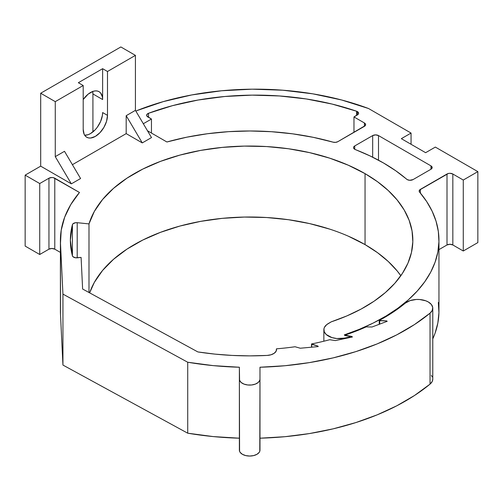 <?xml version="1.0" encoding="UTF-8"?>
<svg xmlns="http://www.w3.org/2000/svg" width="503" height="503" viewBox="0 0 503 503"><rect width="100%" height="100%" fill="white"/><g stroke="black" fill="none" stroke-linecap="round" stroke-linejoin="round"><path stroke-width="0.75" d="M92.684 91.332L92.917 93.935L102.631 99.544L102.398 96.941L100.587 92.936L99.072 91.684L97.236 90.999L95.136 90.917L92.854 91.433L88.119 94.168L83.202 99.544A17.177 9.915 -60 0 1 90.49 92.533A17.177 9.915 -60 0 1 99.072 91.684A17.177 9.915 -60 0 1 102.631 99.544L92.917 93.935L92.917 131.905L92.917 93.935A17.177 9.915 120 0 0 92.709 91.483M357.4 111.591A4.125 2.377 180 0 1 358.608 113.276A4.125 2.377 180 0 1 357.4 114.954L357.4 111.591L358.608 113.276L358.293 114.181L353.974 116.935L364.417 122.965L365.316 123.738L365.316 125.555L337.79 141.701L335.551 142.368L333.061 142.154L313.262 137.332L292.645 133.836L271.475 131.711L250.022 130.981L228.563 131.66L207.374 133.748L186.739 137.2L166.908 141.984L147.48 130.767L166.908 141.984A189.266 109.27 180 0 1 333.061 142.154A4.125 2.377 180 0 0 337.79 141.701L364.417 126.328L364.417 122.965A4.125 2.377 180 0 1 365.624 124.65A4.125 2.377 180 0 1 364.417 126.328L364.417 122.965L353.974 116.935L353.974 132.358L353.974 116.935L357.4 114.954L357.4 111.591A4.125 2.377 180 0 0 356.602 111.232A4.125 2.377 180 0 1 357.4 111.591M355.351 149.598A189.266 109.27 180 0 1 383.512 162.985L369.994 155.899L354.659 149.259L353.552 147.857L353.772 146.819L354.741 145.939L372.679 135.584L375.59 134.886L378.507 135.584L430.97 165.877L432.178 167.556L430.97 169.241L413.032 179.596L409.719 180.281L407.285 179.64L395.786 170.794L383.512 162.985A189.266 109.27 180 0 1 406.701 179.244A4.125 2.377 180 0 0 413.032 179.596L430.97 169.241L430.97 165.877A4.125 2.377 180 0 1 432.178 167.556A4.125 2.377 180 0 1 430.97 169.241L430.97 165.877L378.507 135.584L378.507 160.199L378.507 135.584A4.125 2.377 180 0 0 372.679 135.584L354.741 145.939L354.741 149.309L354.741 145.939A4.125 2.377 180 0 0 353.534 147.624L353.534 147.624A4.125 2.377 180 0 0 355.351 149.598M365.052 173.642A163.161 94.199 180 0 1 412.844 240.252A163.161 94.199 180 0 1 331.257 321.832L326.68 324.655L324.448 327.346L323.945 328.817L324.253 331.791L326.258 334.545L331.898 337.576L336.79 338.532L344.454 338.11L349.585 337.029L349.837 336.375A0.685 0.396 0 0 0 349.528 336.274A0.685 0.396 180 0 1 349.585 337.029L349.585 337.576L349.585 337.029L344.454 338.11A15.354 8.865 180 0 1 323.857 329.779A15.354 8.865 180 0 1 328.352 323.511L331.257 321.832L346.875 315.915L361.217 309.005L374.094 301.196L385.342 292.589L394.811 283.296L402.381 273.437L407.952 263.144L411.448 252.55L412.818 241.792L412.058 231.022L409.165 220.364L404.179 209.971L397.175 199.98L388.234 190.511L377.483 181.69L365.052 173.642L365.052 244.603L365.052 173.642L348.296 165.21L329.71 158.162L309.641 152.648L288.458 148.75L266.559 146.555L244.339 146.103L222.225 147.398L200.615 150.41L179.917 155.1L160.514 161.362L142.77 169.09L127.008 178.144L113.521 188.348L102.562 199.515L94.338 211.436L88.993 223.898L88.993 292.501L88.993 223.898A163.161 94.199 180 0 1 200.615 150.41A163.161 94.199 180 0 1 365.052 173.642M400.828 275.732A163.161 94.199 0 0 0 365.052 244.603L377.483 252.651L388.234 261.466L397.175 270.935L400.828 275.732M405.28 303.158A15.115 8.727 180 0 1 428.349 301.995L425.783 300.8L419.634 299.511L416.346 299.467L410.102 300.605L405.28 303.158L393.038 312.206L379.231 320.461L386.562 320.889L387.216 321.298L371.987 327.007L366.153 326.887A189.958 109.667 180 0 1 344.945 335.136L351.924 336.494L352.408 336.979L335.35 340.581L329.71 339.714A189.958 109.667 180 0 1 311.52 343.951L317.921 346.064L318.236 346.586L300.297 348.227L295.047 346.749A189.958 109.667 180 0 1 276.474 348.824L276.122 351.182L274.217 353.269L271.054 354.766L267.131 355.432L249.677 355.873L232.223 355.432L214.9 354.118L197.849 351.93L82.624 289.024L81.096 257.417L75.569 257.788L72.973 256.712L72.413 255.826L70.37 240.252L72.413 224.684L72.973 223.797L75.569 222.716L77.204 222.697L88.993 223.898L77.204 222.697L77.204 257.813A4.125 2.377 180 0 1 72.413 255.826A179.307 103.524 180 0 1 70.37 240.252A179.307 103.524 180 0 1 72.413 224.684A4.125 2.377 180 0 1 77.204 222.697L77.204 257.813L81.096 257.417L82.624 289.024L197.849 351.93A200.263 115.621 180 0 0 267.131 355.432A10.305 5.948 180 0 0 276.537 349.503A10.305 5.948 180 0 0 276.474 348.824L276.474 350.182L276.474 348.824A189.958 109.667 180 0 0 295.047 346.749L300.297 348.227L318.236 346.586L317.921 346.064L317.921 346.617L317.921 346.064L311.747 344.322L311.747 347.183L311.52 343.951L311.52 347.202L311.52 343.951A189.958 109.667 180 0 0 329.71 339.714L335.35 340.581L352.408 336.979L351.924 336.494L351.924 337.079L351.924 336.494L345.284 335.62L344.945 335.136A189.958 109.667 180 0 0 366.153 326.887L371.987 327.007L387.216 321.298L386.562 320.889L386.562 321.543L386.562 320.889L379.696 320.751L379.696 324.114L379.696 320.751L379.231 320.461L379.231 324.29L379.231 320.461A189.958 109.667 180 0 0 405.28 303.158M136.879 110.622L135.911 111.182L136.879 110.622A207.613 119.865 180 0 1 368.548 108.522L341.644 99.99L312.853 93.841L282.805 90.213L252.16 89.176L221.584 90.766L191.75 94.941L163.305 101.606L136.879 110.622M151.504 137.577L142.274 142.902L126.19 133.622L72.401 164.682L126.19 133.622L142.274 142.902L126.19 115.69L126.19 133.622L126.19 115.69L142.274 142.902L151.504 137.577L135.42 110.364L126.19 115.69L135.42 110.364L135.42 55.374L135.42 110.364L151.504 137.577M80.581 178.521L71.351 183.853L40.693 166.153L25.15 175.132L39.724 183.545L48.954 178.213L51.866 177.515L53.444 177.697L79.468 192.467L70.772 204.589L64.661 217.227L61.215 230.192L60.486 243.301L62.938 294.11L187.726 362.242L213.291 365.631L239.371 367.234L239.573 380.293L241.113 382.443L243.955 384.085L247.671 384.971L251.689 384.971L255.405 384.085L258.246 382.443L259.787 380.293L259.982 379.136L259.982 367.234L284.968 365.731L309.49 362.594L333.231 357.866L355.891 351.61L377.168 343.901L396.785 334.841L414.485 324.554L430.04 313.168L432.259 310.42L432.718 307.402L431.36 304.472L428.349 301.995A15.115 8.727 180 0 1 432.775 308.163A15.115 8.727 180 0 1 430.04 313.168A220.182 127.121 180 0 1 259.982 367.234L259.982 379.136A10.305 5.948 180 0 1 249.677 385.084A10.305 5.948 180 0 1 239.371 379.136L239.573 451.254L240.157 452.373L242.389 454.303L245.734 455.592L249.677 456.045L253.619 455.592L256.964 454.303L259.196 452.373L259.787 451.254L259.982 379.136L259.982 450.091A10.305 5.948 0 0 1 249.677 456.045A10.305 5.948 0 0 1 239.371 450.091L239.371 367.234A220.182 127.121 180 0 1 187.726 362.242L187.726 433.196L213.291 436.585L239.371 438.195A220.182 127.121 0 0 1 187.726 433.196L62.938 365.065L187.726 433.196L187.726 362.242L62.938 294.11L62.938 365.065L60.486 314.262L62.938 365.065L62.938 294.11L60.486 243.301A189.266 109.27 180 0 1 60.41 240.252A189.266 109.27 180 0 1 79.468 192.467L54.783 178.213L54.783 249.174L60.41 252.424L54.783 249.174A4.125 2.377 0 0 0 48.954 249.174L51.866 248.476L54.783 249.174L54.783 178.213A4.125 2.377 180 0 0 48.954 178.213L48.954 249.174L39.724 254.499L48.954 249.174L48.954 178.213L39.724 183.545L39.724 254.499L25.15 246.086L39.724 254.499L39.724 183.545L25.15 175.132L25.15 246.086L25.15 175.132L40.693 166.153L40.693 93.231L40.693 166.153L71.351 183.853L80.581 178.521L64.497 151.309L55.267 156.64L55.267 101.65L83.202 85.523L78.342 82.718L102.631 68.691L107.491 71.495L107.491 115.363L102.631 112.559L102.398 115.426L100.587 121.531L97.236 127.334L95.136 129.843L90.49 133.591L88.119 134.691L84.68 135.238A17.177 9.915 120 0 0 102.631 112.559L107.491 115.363L107.491 71.495L135.42 55.374L120.852 46.955L40.693 93.231L55.267 101.65L55.267 156.64L71.351 183.853L55.267 156.64L64.497 151.309L80.581 178.521M349.528 336.274L345.001 335.576L344.31 334.885L359.274 329.346L373.27 323.014L386.172 315.953L397.873 308.226L408.266 299.901L417.257 291.042L424.771 281.743L430.744 272.073L435.114 262.126L437.855 251.984L438.93 241.742L438.333 231.481L436.076 221.301L432.178 211.285L426.663 201.527L419.59 192.115L419.213 191.41L419.621 189.977L448.343 173.491L449.915 173.309L452.832 174.007L463.276 180.036L477.85 171.624L435.346 147.083L425.626 152.692L401.337 138.671L411.058 133.062L368.548 108.522L411.058 133.062L411.058 144.279L411.058 133.062L401.337 138.671L425.626 152.692L435.346 147.083L477.85 171.624L477.85 242.584L463.276 250.997L477.85 242.584L477.85 171.624L463.276 180.036L463.276 250.997L452.832 244.967L463.276 250.997L463.276 180.036L452.832 174.007L452.832 244.967A4.125 2.377 0 0 0 447.004 244.967L449.915 244.269L452.832 244.967L452.832 174.007A4.125 2.377 180 0 0 447.004 174.007L447.004 244.967L438.949 249.62L447.004 244.967L447.004 174.007L420.376 189.38L420.376 193.051L420.376 189.38A4.125 2.377 180 0 0 419.169 191.065L419.169 191.065A4.125 2.377 180 0 0 419.59 192.115A189.266 109.27 180 0 1 438.949 240.252A189.266 109.27 180 0 1 344.31 334.885L345.001 335.576L349.528 336.274M143.324 123.732L151.453 119.035L146.882 116.067L146.87 114.508L148.536 113.276L172.523 105.655L198.1 100.028L224.791 96.494L252.066 95.13L279.404 95.96L306.283 98.959L332.181 104.083L356.602 111.232L356.602 115.42L356.602 111.232A197.308 113.917 180 0 0 148.536 113.276L148.536 117.35L148.536 113.276A4.125 2.377 180 0 0 146.65 115.275A4.125 2.377 180 0 0 147.857 116.96L151.453 119.035L151.453 133.062L151.453 119.035L143.324 123.732M432.775 308.163L432.775 379.124A15.115 8.727 0 0 1 430.04 384.129L430.04 313.168L430.04 384.129A220.182 127.121 0 0 1 259.982 438.195L284.968 436.692L309.49 433.555L333.231 428.826L355.891 422.564L377.168 414.856L396.785 405.802L414.485 395.509L430.04 384.129L432.259 381.381L432.775 379.086M432.259 376.86L431.36 375.433M348.296 236.165L365.052 244.603A163.161 94.199 0 0 0 202.294 221.069A163.161 94.199 0 0 0 89.641 292.859L94.338 282.397L102.562 270.469L113.521 259.303L127.008 249.098L142.77 240.05L160.514 232.323L179.917 226.054L200.615 221.37L222.225 218.352L244.339 217.063L266.559 217.516L288.458 219.71L309.641 223.602L329.71 229.123M438.949 240.252L438.949 311.212A189.266 109.27 0 0 1 432.775 338.89L435.114 333.087L437.855 322.945L438.93 312.696L438.333 302.441M344.454 338.657L344.454 338.11L344.454 338.657M60.486 314.262L60.486 243.301L60.486 314.262A189.266 109.27 0 0 1 60.41 311.212L60.41 240.252M72.413 255.826L72.413 224.684M372.679 157.2L372.679 135.584L372.679 157.2M102.631 99.544L102.631 68.691L107.491 71.495L135.42 55.374L120.852 46.955L40.693 93.231L55.267 101.65L83.202 85.523L83.202 129.384L83.202 85.523L78.342 82.718L102.631 68.691L102.631 99.544M83.202 129.384L84.127 134.219L85.246 135.992L86.755 137.25L88.597 137.929L90.697 138.011L95.344 136.395L99.99 132.647L103.932 127.334L106.567 121.261L107.491 115.363A17.177 9.915 -60 0 1 99.99 132.647A17.177 9.915 -60 0 1 86.755 137.25A17.177 9.915 -60 0 1 83.202 129.384M323.857 329.811L323.857 341.216M350.038 337.482L350.038 336.67"/></g></svg>
